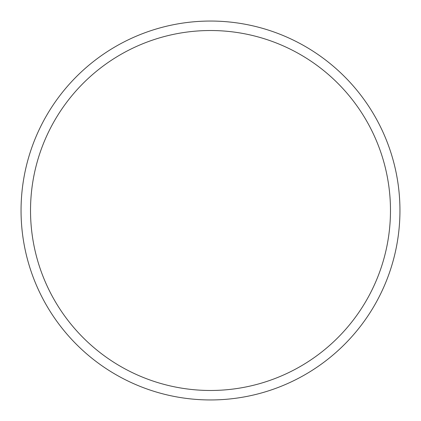 <?xml version="1.0" encoding="UTF-8"?>
<svg xmlns="http://www.w3.org/2000/svg" width="421" height="421" viewBox="0 0 421 421"><rect width="100%" height="100%" fill="white"/><g stroke="black" fill="none" stroke-linecap="round" stroke-linejoin="round"><path stroke-width="0.63" d="M399.95 210.5A189.45 189.45 0 0 0 210.5 21.05A189.45 189.45 0 0 0 21.05 210.5A189.45 189.45 0 0 0 210.5 399.95A189.45 189.45 0 0 0 399.95 210.5M30.523 210.5A179.977 179.977 0 0 0 210.5 390.478A179.977 179.977 0 0 0 390.478 210.5A179.977 179.977 0 0 0 210.5 30.523A179.977 179.977 0 0 0 30.523 210.5"/></g></svg>

